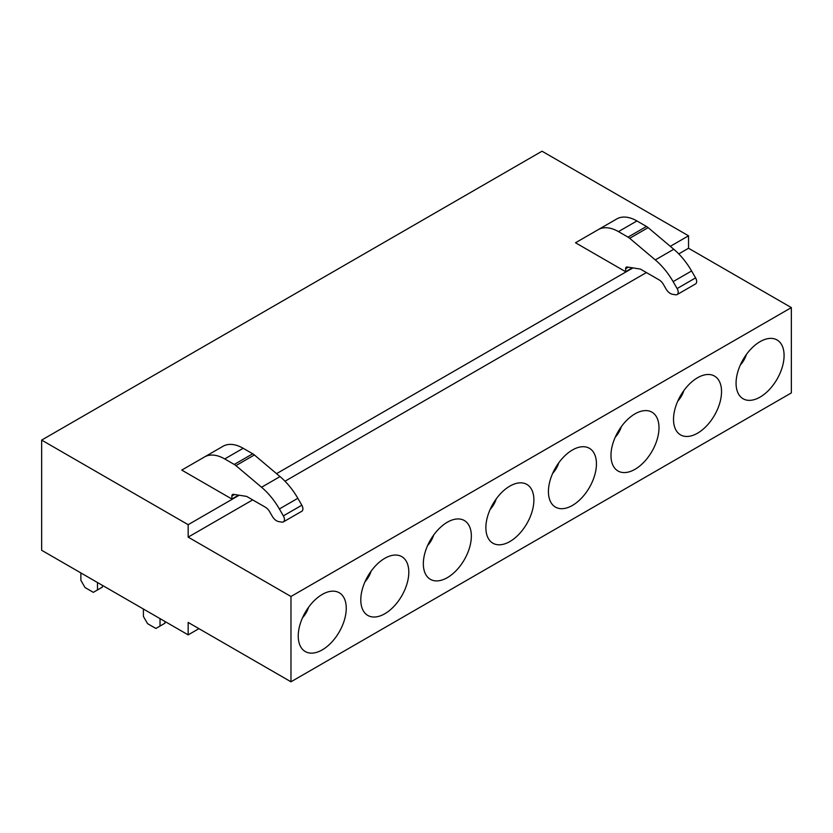 <?xml version="1.0" encoding="UTF-8"?>
<svg xmlns="http://www.w3.org/2000/svg" width="833" height="833" viewBox="0 0 833 833"><rect width="100%" height="100%" fill="white"/><g stroke="black" fill="none" stroke-linecap="round" stroke-linejoin="round"><path stroke-width="1.25" d="M791.35 307.596L688.537 248.244L688.537 235.801L542.023 151.21L41.65 440.095L41.65 550.28L188.164 634.871L188.164 622.438L290.977 681.79L290.977 596.49L791.35 307.596L791.35 392.905L290.977 681.79M781.146 370.498A33.955 19.607 -60 0 1 759.28 397.539A33.955 19.607 -60 0 1 738.288 393.593A33.955 19.607 -60 0 1 739.006 368.248A33.955 19.607 -60 0 1 770.161 338.385A33.955 19.607 -60 0 1 781.146 370.498M676.458 404.359A33.955 19.607 -60 0 1 707.613 374.496A33.955 19.607 -60 0 1 718.598 406.608A33.955 19.607 -60 0 1 696.732 433.649A33.955 19.607 -60 0 1 675.74 429.703A33.955 19.607 -60 0 1 676.458 404.359M613.911 440.47A33.955 19.607 -60 0 1 645.065 410.607A33.955 19.607 -60 0 1 656.05 442.719A33.955 19.607 -60 0 1 634.184 469.76A33.955 19.607 -60 0 1 613.192 465.814A33.955 19.607 -60 0 1 613.911 440.47M551.363 476.58A33.955 19.607 -60 0 1 582.517 446.727A33.955 19.607 -60 0 1 593.502 478.829A33.955 19.607 -60 0 1 571.636 505.87A33.955 19.607 -60 0 1 550.644 501.924A33.955 19.607 -60 0 1 551.363 476.58M488.815 512.691A33.955 19.607 -60 0 1 519.969 482.838A33.955 19.607 -60 0 1 530.954 514.94A33.955 19.607 -60 0 1 509.088 541.981A33.955 19.607 -60 0 1 488.096 538.035A33.955 19.607 -60 0 1 488.815 512.691M426.277 548.801A33.955 19.607 -60 0 1 457.432 518.949A33.955 19.607 -60 0 1 468.417 551.05A33.955 19.607 -60 0 1 446.54 578.092A33.955 19.607 -60 0 1 425.559 574.145A33.955 19.607 -60 0 1 426.277 548.801M363.729 584.912A33.955 19.607 -60 0 1 394.884 555.059A33.955 19.607 -60 0 1 405.869 587.161A33.955 19.607 -60 0 1 383.992 614.202A33.955 19.607 -60 0 1 363.011 610.266A33.955 19.607 -60 0 1 363.729 584.912M301.182 621.022A33.955 19.607 -60 0 1 332.336 591.17A33.955 19.607 -60 0 1 343.321 623.271A33.955 19.607 -60 0 1 321.455 650.313A33.955 19.607 -60 0 1 300.463 646.377A33.955 19.607 -60 0 1 301.182 621.022M41.65 440.095L188.164 524.686L188.164 537.129L290.977 596.49M688.537 235.801L670.294 246.339M632.945 267.903L276.546 473.665M239.196 495.229L188.164 524.686M673.772 249.265L655.3 259.927L629.675 238.3A10.444 6.029 -120 0 0 628.009 237.124L618.471 231.616A40.4 23.324 60 0 0 598.281 229.627A40.4 23.324 60 0 0 598.271 229.627L575.509 242.767L625.614 271.693L625.614 268.736A3.478 2.01 -120 0 1 626.333 267.143A3.478 2.01 -120 0 1 627.239 266.997L640.39 269.08L659.101 279.878A8.705 5.029 -120 0 1 663.453 284.469L665.994 288.895A8.705 5.029 -120 0 0 672.46 294.278L675.771 294.788A5.227 3.02 -120 0 0 677.114 294.58A5.227 3.02 -120 0 0 677.114 288.551L673.126 281.627L691.588 270.964A52.24 30.155 60 0 0 673.772 249.265L648.136 227.638A10.444 6.029 -120 0 0 646.481 226.461L636.933 220.953A40.4 23.324 60 0 0 616.743 218.954A40.4 23.324 60 0 1 616.743 218.954L598.281 229.616M632.341 267.81L625.614 271.693M238.592 495.135L231.866 499.019L231.866 496.062A3.478 2.01 -120 0 1 232.584 494.469A3.478 2.01 -120 0 1 233.49 494.333L246.641 496.406L265.342 507.203A8.705 5.029 -120 0 1 269.705 511.806L272.245 516.221A8.705 5.029 -120 0 0 278.711 521.604L282.023 522.124A5.227 3.02 -120 0 0 283.366 521.906A5.227 3.02 -120 0 0 283.366 515.877L279.367 508.953L297.839 498.29A52.24 30.155 60 0 0 280.023 476.591L254.388 454.964A10.444 6.029 -120 0 0 252.722 453.787L243.184 448.279A40.4 23.324 60 0 0 222.994 446.29L204.533 456.953A40.4 23.324 60 0 1 224.723 458.941L243.184 448.279M222.994 446.29L204.533 456.953A40.4 23.324 60 0 0 204.522 456.953L181.761 470.093L231.866 499.019M198.941 628.655L188.164 634.871M688.537 248.244L678.749 253.898M646.418 272.558L285.001 481.224M252.67 499.894L188.164 537.129M677.114 294.58L695.586 283.918A5.227 3.02 -120 0 0 695.586 277.889L691.588 270.964M655.3 259.927A52.24 30.155 60 0 1 673.126 281.627M283.366 521.906L301.838 511.243A5.227 3.02 -120 0 0 301.838 505.214L297.839 498.29M280.023 476.591L261.552 487.253L235.926 465.626A10.444 6.029 -120 0 0 234.26 464.45L224.723 458.941M261.552 487.253A52.24 30.155 60 0 1 279.367 508.953M740.329 365A16.972 9.798 120 0 0 745.983 355.722A16.972 9.798 120 0 0 746.42 354.452M677.781 401.121A16.972 9.798 120 0 0 683.435 391.833A16.972 9.798 120 0 0 683.872 390.562M615.233 437.231A16.972 9.798 120 0 0 620.897 427.943A16.972 9.798 120 0 0 621.324 426.673M552.685 473.342A16.972 9.798 120 0 0 558.349 464.054A16.972 9.798 120 0 0 558.776 462.784M490.137 509.452A16.972 9.798 120 0 0 495.802 500.164A16.972 9.798 120 0 0 496.239 498.894M427.6 545.563A16.972 9.798 120 0 0 433.254 536.275A16.972 9.798 120 0 0 433.691 535.005M365.052 581.673A16.972 9.798 120 0 0 370.706 572.386A16.972 9.798 120 0 0 371.143 571.115M302.504 617.784A16.972 9.798 120 0 0 308.158 608.496A16.972 9.798 120 0 0 308.595 607.226M102.407 585.36L102.407 587.109L97.482 589.951L97.482 582.517M97.482 589.951L93.327 592.346L85.018 587.546L80.863 580.351L80.863 572.927M164.955 621.47L164.955 623.219L160.03 626.062L160.03 618.627M160.03 626.062L155.875 628.457L147.566 623.657L143.411 616.462L143.411 609.038M695.586 277.889L677.114 288.551M628.321 267.174L625.614 268.736M618.471 231.616L636.933 220.953M646.481 226.461L628.009 237.124M648.136 227.638L629.675 238.3M301.838 505.214L283.366 515.877M234.573 494.5L231.866 496.062M252.722 453.787L234.26 464.45M254.388 454.964L235.926 465.626M598.281 229.627L616.743 218.954"/></g></svg>
